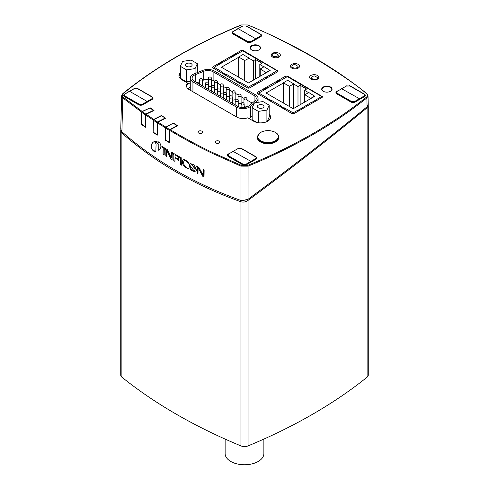 <?xml version="1.0" encoding="UTF-8"?>
<svg xmlns="http://www.w3.org/2000/svg" width="489" height="489" viewBox="0 0 489 489"><rect width="100%" height="100%" fill="white"/><g stroke="black" fill="none" stroke-linecap="round" stroke-linejoin="round"><path stroke-width="0.73" d="M263.871 439.091L263.871 453.578A19.371 11.186 180 0 1 251.914 463.914A19.371 11.186 180 0 1 230.802 461.488A19.371 11.186 180 0 1 225.129 453.578L225.129 439.091M186.517 66.333A3.289 1.901 180 0 1 185.557 64.994A3.289 1.901 180 0 1 188.846 63.093A3.289 1.901 180 0 1 192.134 64.994A3.289 1.901 180 0 1 190.099 66.748A3.289 1.901 180 0 1 186.517 66.333M186.553 69.903L180.337 66.302L182.623 61.394L191.132 60.086L197.354 63.68L195.062 68.594L186.553 69.903L186.553 81.859L180.337 78.258L180.337 66.302M197.354 72.58L197.354 63.68M195.062 73.503L195.062 68.594M190.27 81.29L186.553 81.859M330.46 91.333A4.884 2.818 -0 0 0 331.786 89.401A4.884 2.818 -0 0 0 326.903 86.584A4.884 2.818 -0 0 0 322.025 89.401A4.884 2.818 -0 0 0 323.351 91.333M298.021 66.327A3.05 1.76 180 0 1 294.953 68.069A3.05 1.76 180 0 1 291.921 66.308A3.05 1.76 180 0 1 294.94 64.548L298.021 66.327L298.021 68.215M293.675 108.454L293.675 84.041L297.99 86.535L300.148 85.288L300.148 104.719M297.99 86.535L297.99 105.96M300.148 85.288L306.615 89.022L304.458 90.269L304.458 102.225M310.931 98.491L304.892 94.756L308.773 92.513L314.812 96.247L293.241 108.705L266.059 93.008L283.32 83.044L283.32 102.971M293.675 84.041L289.36 86.284L289.36 106.461M289.36 86.284L283.32 82.8L287.636 80.306L293.675 83.796M304.892 94.756L304.892 101.975M304.458 90.269L308.559 92.635M266.505 98.87A0.917 0.526 -60 0 1 266.994 98.326L267.465 98.057L258.834 93.075L287.312 76.632L321.609 96.437L314.922 100.545A0.917 0.526 60 0 1 315.478 101.235M269.739 100.74A0.917 0.526 -60 0 1 270.234 100.19L270.698 99.921L270.698 100.422L270.05 100.917M280.313 106.84A0.917 0.526 -60 0 1 280.802 106.296L281.267 106.027L270.698 99.921M283.547 108.711A0.917 0.526 -60 0 1 284.042 108.161L284.506 107.892L284.506 108.393L283.852 108.888M298.742 110.893L298.314 109.884L293.137 112.873L284.506 107.892M298.314 109.884L298.528 110.013A0.917 0.526 60 0 1 299.085 110.697M311.255 103.668L310.821 102.659L302.41 107.769A0.917 0.526 60 0 1 302.966 108.454M310.821 102.659L311.041 102.788A0.917 0.526 60 0 1 311.597 103.472M314.812 95.997L310.931 98.24M263.797 89.958A0.917 0.526 -120 0 0 263.339 89.915A0.917 0.526 -120 0 0 263.149 90.288L263.131 90.593M267.679 87.714A0.917 0.526 -120 0 0 267.22 87.672L263.339 89.915M276.309 82.733A0.917 0.526 -120 0 0 275.851 82.69A0.917 0.526 -120 0 0 275.662 83.063L275.643 83.368M280.191 80.496A0.917 0.526 -120 0 0 279.732 80.447L275.851 82.69M321.609 96.437L321.609 97.69M293.137 112.873L293.137 113.821M258.834 93.075L258.834 94.444M254.28 103.252L250.441 106.413A9.15 5.281 180 0 1 236.474 107.109L192.941 81.926A9.15 5.281 180 0 1 190.27 78.191A9.15 5.281 180 0 1 194.176 73.857L202.684 70.428A9.15 5.281 180 0 1 214.408 71.027L255.392 94.738A9.15 5.281 180 0 1 258.064 98.472A9.15 5.281 180 0 1 256.401 101.504L254.818 102.812M248.944 105.801A7.323 4.23 180 0 1 237.77 106.364L194.237 81.18A7.323 4.23 180 0 1 192.098 78.191A7.323 4.23 180 0 1 195.227 74.725L203.736 71.296A7.323 4.23 180 0 1 213.112 71.773L254.097 95.483A7.323 4.23 180 0 1 256.236 98.472A7.323 4.23 180 0 1 254.903 100.899L248.944 105.801M252.214 103.112L247.018 100.111M244.103 98.423L241.089 96.681M238.174 94.994L235.166 93.252M232.251 91.565L229.237 89.823M226.321 88.136L223.314 86.394M220.398 84.707L217.385 82.965M214.469 81.278L213.112 80.489A7.323 4.23 -0 0 0 211.462 79.774M208.412 79.261A7.323 4.23 -0 0 0 203.736 80.013L202.654 80.447M199.604 81.681L196.951 82.751M243.968 103.399L243.968 99.047A1.528 0.88 -0 0 0 245.49 99.927A1.528 0.88 -0 0 0 247.018 99.047L247.018 106.021A1.528 0.88 180 0 1 245.869 106.877A1.528 0.88 180 0 1 244.152 106.443M232.116 96.541L232.116 92.189A1.528 0.88 -0 0 0 233.638 93.069A1.528 0.88 -0 0 0 235.166 92.189L235.166 99.163A1.528 0.88 180 0 1 234.017 100.019A1.528 0.88 180 0 1 232.299 99.585M220.264 89.683L220.264 85.33A1.528 0.88 -0 0 0 221.786 86.211A1.528 0.88 -0 0 0 223.314 85.33L223.314 92.305A1.528 0.88 180 0 1 222.165 93.161A1.528 0.88 180 0 1 220.447 92.727M214.335 86.253L214.335 81.907A1.528 0.88 -0 0 0 215.863 82.788A1.528 0.88 -0 0 0 217.385 81.907L217.385 88.882A1.528 0.88 180 0 1 216.236 89.731A1.528 0.88 180 0 1 214.518 89.298M226.187 93.093L226.187 88.76A1.528 0.88 -0 0 0 227.715 89.64A1.528 0.88 -0 0 0 229.237 88.76L229.237 95.734A1.528 0.88 180 0 1 228.094 96.59A1.528 0.88 180 0 1 226.376 96.162M238.039 99.952L238.039 95.618A1.528 0.88 -0 0 0 239.567 96.498A1.528 0.88 -0 0 0 241.089 95.618L241.089 102.592A1.528 0.88 180 0 1 239.946 103.448A1.528 0.88 180 0 1 238.229 103.02M208.412 82.843L208.412 78.478A1.528 0.88 -0 0 0 209.934 79.359A1.528 0.88 -0 0 0 211.462 78.478L211.462 85.453A1.528 0.88 180 0 1 210.301 86.302A1.528 0.88 180 0 1 208.589 85.862M249.017 82.672L249.017 58.264L253.333 60.752L255.49 59.505L255.49 78.937M253.333 60.752L253.333 80.184M255.49 59.505L261.963 63.246L259.806 64.487L259.806 76.443M266.279 72.708L260.24 68.973L264.121 66.73L270.16 70.465L248.589 82.922L221.407 67.231L238.663 57.268L238.663 77.195M249.017 58.264L244.708 60.502L244.708 80.679M244.708 60.502L238.663 57.017L242.978 54.523L249.017 58.014M260.24 68.973L260.24 76.198M259.806 64.487L263.901 66.852M221.847 73.087A0.917 0.526 -60 0 1 222.342 72.543L222.807 72.274L214.182 67.293L242.654 50.85L276.957 70.654L270.27 74.762A0.917 0.526 60 0 1 270.888 75.661M225.087 74.958A0.917 0.526 -60 0 1 225.576 74.414L226.046 74.139L226.046 74.64L225.392 75.135M235.655 81.058A0.917 0.526 -60 0 1 236.15 80.514L236.615 80.245L226.046 74.139M238.895 82.928A0.917 0.526 -60 0 1 239.384 82.384L239.848 82.109L239.848 82.61L239.2 83.106M254.103 85.355L253.657 84.108L248.479 87.097L239.848 82.109M253.657 84.108L253.87 84.23A0.917 0.526 60 0 1 254.494 85.129M266.615 78.13L266.169 76.883L257.758 81.987A0.917 0.526 60 0 1 258.375 82.885M266.169 76.883L266.383 77.005A0.917 0.526 60 0 1 267.006 77.904M270.16 70.22L266.279 72.458M219.139 64.175A0.917 0.526 -120 0 0 218.687 64.132A0.917 0.526 -120 0 0 218.497 64.505L218.479 64.811M223.027 61.938A0.917 0.526 -120 0 0 222.568 61.889L218.687 64.132M231.652 56.956A0.917 0.526 -120 0 0 231.199 56.907A0.917 0.526 -120 0 0 231.01 57.28L230.991 57.586M235.539 54.713A0.917 0.526 -120 0 0 235.081 54.664L231.199 56.907M276.957 70.654L276.957 72.158M248.479 87.097L248.479 88.167M214.182 67.293L214.182 68.662M278.223 54.896A3.05 1.76 180 0 1 275.16 56.645A3.05 1.76 180 0 1 272.122 54.878A3.05 1.76 180 0 1 275.142 53.118L278.223 54.896L278.223 57.39M317.813 77.757A3.05 1.76 180 0 1 314.751 79.499A3.05 1.76 180 0 1 311.713 77.739A3.05 1.76 180 0 1 314.733 75.978L317.813 77.757L317.813 78.925M272.544 53.289A4.578 2.641 -0 0 0 271.206 55.153A4.578 2.641 -0 0 0 275.778 57.794A4.578 2.641 -0 0 0 280.356 55.153A4.578 2.641 -0 0 0 277.532 52.714A4.578 2.641 -0 0 0 272.544 53.289M291.744 64.371A4.578 2.641 -0 0 0 290.405 66.241A4.578 2.641 -0 0 0 294.977 68.882A4.578 2.641 -0 0 0 299.555 66.241A4.578 2.641 -0 0 0 296.731 63.796A4.578 2.641 -0 0 0 291.744 64.371M310.943 75.453A4.578 2.641 -0 0 0 309.604 77.323A4.578 2.641 -0 0 0 314.176 79.964A4.578 2.641 -0 0 0 318.755 77.323A4.578 2.641 -0 0 0 315.931 74.884A4.578 2.641 -0 0 0 310.943 75.453M257.44 92.397L285.484 76.205L287.642 76.205L322.606 96.736L322.159 97.378L294.115 113.564L291.957 113.564L257.44 93.637L256.994 93.002L257.44 92.397L257.403 93.619M213.002 66.736L241.046 50.544L243.204 50.544L278.168 71.082L277.721 71.718L249.677 87.91L247.52 87.91L213.002 67.983L212.556 67.348L213.002 66.736L212.966 67.959M180.337 72.763A9.914 5.721 -0 0 0 178.931 75.703A9.914 5.721 -0 0 0 181.835 79.75L187.758 83.173A9.15 5.281 -0 0 0 186.486 85.789A9.15 5.281 -0 0 0 189.17 89.591L236.627 116.993A9.15 5.281 -0 0 0 247.746 117.806L253.669 121.223A9.914 5.721 -0 0 0 264.476 122.464A9.914 5.721 -0 0 0 270.594 117.177A9.914 5.721 -0 0 0 269.188 114.243M270.533 117.8A9.914 5.721 -0 0 0 269.188 115.483M249.029 118.546A9.181 5.3 -0 0 0 250.619 117.537L252.171 116.26M256.896 122.47L252.171 119.732L252.171 107.776L254.457 102.867L262.966 101.559L269.188 105.153L266.902 110.068L258.394 111.376L252.171 107.776M269.188 105.153L269.188 117.115L267.135 121.523M265.117 122.299L261.248 122.892M180.337 74.01A9.914 5.721 -0 0 0 178.986 76.327M190.27 82.8A9.181 5.3 -0 0 0 187.733 84.408L187.758 83.173M258.534 102.238A9.15 5.281 -0 0 0 258.455 102.195L258.064 101.969M215.918 141.156A2.286 1.32 -0 0 0 215.246 142.085A2.286 1.32 -0 0 0 217.538 143.405A2.286 1.32 -0 0 0 219.824 142.085A2.286 1.32 -0 0 0 218.412 140.869A2.286 1.32 -0 0 0 215.918 141.156M198.656 131.186A2.286 1.32 -0 0 0 197.99 132.122A2.286 1.32 -0 0 0 200.276 133.442A2.286 1.32 -0 0 0 202.568 132.122A2.286 1.32 -0 0 0 201.15 130.905A2.286 1.32 -0 0 0 198.656 131.186M158.803 141.841L158.338 142.409M156.101 141.144L158.283 142.44L158.729 141.792C161.59 144.762 161.602 147.605 158.754 150.319L158.846 144.359A521.574 301.132 180 0 1 154.451 141.523L156.101 141.144M158.846 144.359L158.864 150.233M154.579 141.474A521.421 301.041 -0 0 0 158.949 144.298M154.292 141.584C151.223 142.623 148.803 149.72 155.967 151.37M155.863 151.437C152.537 152.88 148.411 144.322 154.188 141.645C155.685 142.641 156.297 144.035 156.022 145.844L155.863 151.437M197.238 173.626L197.33 167.745L195.912 165.747A521.604 301.145 -0 0 0 198.791 167.238A1210.489 985.91 67 0 0 203.29 175.355L203.375 169.567L204.133 169.952L204.029 177.079L202.917 176.523A1217.83 991.71 -112.8 0 1 198.082 167.758L197.99 174.011L197.238 173.626L197.99 173.895M198.082 167.758L198.192 167.696A1217.469 991.417 67.2 0 0 203.027 176.462L204.029 176.963M203.29 175.355L203.485 169.622M195.912 165.93L197.44 167.684L197.348 173.564M195.184 168.968L191.236 164.218L190.545 166.511L194.494 171.26L195.294 168.907L194.549 171.229M191.291 164.188L195.294 168.907M186.994 167.813L188.87 168.564L188.864 169.011L186.217 167.751C183.858 166.456 182.531 164.438 182.238 161.706L182.684 160.007L184.2 159.597L187.593 161.413L188.943 163.497A521.94 301.34 180 0 1 187.568 162.751L185.899 160.753L184.903 160.404L184.017 160.722L183.601 162.189C183.742 164.934 184.873 166.81 186.994 167.813M184.316 160.496L186.009 160.685L187.672 162.69A521.787 301.248 -0 0 0 188.925 163.369M183.069 159.689L182.348 161.645C182.519 164.225 183.846 166.236 186.327 167.69L188.968 168.943M180.49 164.555L180.582 158.54L179.218 156.645A521.934 301.334 -0 0 0 181.798 158.106L181.688 165.233A522.099 301.432 180 0 1 180.49 164.555L180.594 164.493A521.946 301.346 -0 0 0 181.694 165.111M179.218 156.828L180.685 158.479L180.594 164.493M173.766 160.685L173.852 154.665L172.507 152.751A521.873 301.297 -0 0 0 178.931 156.48L178.98 157.813L177.305 155.967A521.842 301.285 180 0 1 175.875 155.141L175.031 155.355L175.001 157.446A521.922 301.328 -0 0 0 176.731 158.448L178.399 158.515L178.369 160.71L176.725 158.858A521.934 301.334 180 0 1 174.995 157.855L174.946 161.376A522.056 301.407 180 0 1 173.766 160.685L173.87 160.624A521.904 301.316 -0 0 0 174.946 161.248M174.995 157.855L175.105 157.794A521.781 301.248 -0 0 0 176.835 158.797L178.369 160.588M177.965 158.711L178.082 158.338M178.161 158.381L177.947 158.717M175.209 154.854L175.031 155.355M175.141 155.294L175.979 155.08A521.69 301.193 0 0 0 177.415 155.905L178.974 157.684M172.507 152.929L173.962 154.603L173.87 160.624M165.82 155.918L165.905 150.037L164.628 147.99A521.916 301.328 -0 0 0 167.275 149.616A1222.861 995.757 67.3 0 0 171.413 157.971L171.498 152.152L172.195 152.568L172.091 159.695L171.071 159.09A1213.991 988.758 -113 0 1 166.602 150.086L166.504 156.339L165.82 155.918L166.511 156.211M166.602 150.086L166.706 150.025A1213.631 988.471 67 0 0 171.174 159.029L172.091 159.573M171.413 157.971L171.602 152.213M164.622 148.173L166.016 149.976L165.924 155.857M163.033 154.2L163.124 148.277L161.828 146.254A521.812 301.267 -0 0 0 164.286 147.782L164.182 154.909A521.989 301.371 180 0 1 163.033 154.2L163.143 154.139A521.836 301.279 -0 0 0 164.182 154.781M161.828 146.431L163.228 148.216L163.143 154.139M190.044 163.479L189.274 165.704L192.085 170.869L195.808 171.932M189.164 165.765L189.989 163.503L194.023 164.732L196.566 170.239L195.753 171.963L190.918 170.099L189.164 165.765M170.251 129.75L177.648 125.704L173.32 123.069L166.009 127.317A0.611 0.361 121.3 0 0 165.569 128.057L165.294 140.172A521.769 301.242 -0 0 0 169.616 142.8L169.805 130.484A0.611 0.361 -58.7 0 1 170.251 129.75C186.474 139.31 200.759 146.981 213.106 152.764L241.321 165.368L247.709 165.38C263.907 158.656 273.974 154.096 290.356 145.826C304.072 138.668 314.274 132.996 320.973 128.809C332.893 121.394 343.853 114.958 366.371 97.232C367.74 95.997 367.74 94.768 366.371 93.533C356.322 84.744 338.48 72.58 312.838 57.036C285.014 41.608 263.302 30.935 247.703 25.018L241.297 25.018C211.156 37.763 199.701 44.23 187.593 50.685C180.93 54.255 172.275 59.365 161.627 66.009C147.501 75.049 135.422 83.631 123.259 93.527A0.611 0.403 -129.1 0 0 122.873 93.552L121.633 95.813L122.788 97.916L141.682 112.146A0.611 0.385 125 0 1 142.152 111.431L150.031 107.947M123.259 93.527C121.908 94.762 121.914 95.991 123.283 97.219A0.611 0.403 128.7 0 0 122.788 97.916L121.895 131.73C155.105 160.991 194.793 183.907 240.967 200.472L241.762 200.698L248.051 199.292C293.938 165.294 333.614 134.444 367.098 106.743L368.241 104.591L368.009 95.765M165.569 128.057L169.347 130.361A0.611 0.355 180 0 0 169.805 130.471C186.052 140.056 200.356 147.733 212.721 153.528L240.961 166.144L248.064 166.156L248.051 199.292M241.321 165.368L240.961 166.144L240.967 200.472M241.762 200.698L247.532 199.622M247.709 165.38L248.064 166.156C264.28 159.426 274.36 154.86 290.766 146.578C304.494 139.414 314.708 133.735 321.414 129.542C333.345 122.122 344.323 115.673 366.866 97.928L367.098 106.743M246.095 25.88A3.05 1.76 180 0 1 246.658 26.137L260.68 34.23A3.05 1.76 180 0 1 261.572 35.477A3.05 1.76 180 0 1 260.68 36.724L251.401 42.078A3.05 1.76 180 0 1 247.092 42.078L233.07 33.979A3.05 1.76 180 0 1 232.171 32.739A3.05 1.76 180 0 1 233.07 31.492L233.07 31.54M242.617 25.996A3.05 1.76 180 0 0 242.342 26.137L241.719 26.498M234.231 30.819L233.07 31.492M349.189 85.612A3.05 1.76 180 0 1 350.417 86.04L364.439 94.139A3.05 1.76 180 0 1 365.332 95.386A3.05 1.76 180 0 1 364.439 96.626L355.167 101.981A3.05 1.76 180 0 1 350.851 101.981L336.829 93.888A3.05 1.76 180 0 1 335.937 92.641A3.05 1.76 180 0 1 336.829 91.394L336.829 91.443M345.045 86.657L346.102 86.04A3.05 1.76 180 0 1 346.487 85.856M240.759 148.271A3.05 1.76 180 0 1 241.908 148.687L241.908 148.797M228.883 153.717L228.32 154.041A3.05 1.76 180 0 0 227.428 155.288A3.05 1.76 180 0 0 228.32 156.535L242.342 164.628A3.05 1.76 180 0 0 246.658 164.628L255.93 159.273A3.05 1.76 180 0 0 256.829 158.026A3.05 1.76 180 0 0 255.93 156.786L241.908 148.687M136.926 88.35A3.05 1.76 180 0 1 138.149 88.784L152.171 96.877A3.05 1.76 180 0 1 153.063 98.124A3.05 1.76 180 0 1 152.171 99.371L142.898 104.725A3.05 1.76 180 0 1 138.583 104.725L124.561 96.626A3.05 1.76 180 0 1 123.668 95.386A3.05 1.76 180 0 1 124.561 94.139L124.561 94.181M134.163 88.619A3.05 1.76 180 0 0 133.833 88.784L133.008 89.261M125.832 93.405L124.561 94.139M161.425 115.74L153.888 119.591A0.611 0.373 123.1 0 0 153.43 120.318L153.149 132.427A521.335 300.992 -0 0 0 157.311 135.147L157.507 122.831A0.611 0.373 -56.9 0 1 157.965 122.109L165.606 118.21L161.437 115.49L165.062 118.112L157.525 121.963A0.611 0.373 123.1 0 0 157.067 122.696L157.317 134.689M153.644 110.667L150.013 107.928L142.244 111.626A0.611 0.385 125 0 0 141.773 112.348L141.48 124.457A520.852 300.711 -0 0 0 145.484 127.256L145.685 114.946A0.611 0.385 -55 0 1 146.156 114.23L154.029 110.483L150.031 107.684M161.437 115.49L153.797 119.395A0.611 0.373 123.1 0 0 153.344 120.117A520.693 300.619 0 0 1 145.685 114.946M165.294 140.172L165.484 127.855A521.329 300.986 0 0 1 157.507 122.831M153.149 132.427L153.344 120.117M141.48 124.457L141.682 112.146M173.32 123.069L165.924 127.122A0.611 0.361 121.3 0 0 165.484 127.855M258.956 45.691A5.183 2.995 -0 0 0 253.302 45.037A5.183 2.995 -0 0 0 250.099 47.806A5.183 2.995 -0 0 0 255.289 50.801A5.183 2.995 -0 0 0 260.472 47.806A5.183 2.995 -0 0 0 258.956 45.691M260.362 48.429A5.183 2.995 -0 0 0 260.166 48.038A4.884 2.818 -0 0 0 255.289 45.239A4.884 2.818 -0 0 0 250.405 48.056A5.183 2.995 -0 0 0 250.215 48.429M330.57 87.036A5.183 2.995 -0 0 0 324.922 86.388A5.183 2.995 -0 0 0 321.719 89.157A5.183 2.995 -0 0 0 326.903 92.152A5.183 2.995 -0 0 0 332.092 89.157A5.183 2.995 -0 0 0 330.57 87.036M322.025 90.165L322.025 89.401A5.183 2.995 -0 0 0 321.835 89.78M331.976 89.78A5.183 2.995 -0 0 0 331.786 89.389L331.786 90.165M338.345 90.52L336.829 91.394M121.639 95.746L120.759 129.194L121.895 131.73M141.773 124.304L145.49 126.798M153.43 132.281L157.067 134.652M165.569 140.013L169.628 142.342M173.314 123.32L177.091 125.618L169.793 129.616A0.611 0.361 121.3 0 0 169.347 130.361L169.347 142.317M258.84 49.988A4.884 2.818 -0 0 0 260.166 48.056L260.166 48.821M250.405 48.821L250.405 48.056A4.884 2.818 -0 0 0 251.731 49.988M258.351 107.806A3.289 1.901 180 0 1 257.391 106.468A3.289 1.901 180 0 1 260.68 104.567A3.289 1.901 180 0 1 263.968 106.468A3.289 1.901 180 0 1 261.939 108.222A3.289 1.901 180 0 1 258.351 107.806M258.394 122.745L258.394 111.376M266.902 121.633L266.902 110.068M368.193 105.111L367.117 107.751C333.027 135.911 293.345 166.798 248.057 200.398C245.747 202.018 243.375 202.489 240.943 201.792C217.244 193.241 195.783 183.381 176.547 172.214C157.22 161.119 138.998 148.063 121.883 133.057L120.801 129.823M120.734 130.52L120.734 375.118A6.1 3.521 180 0 0 121.883 377.172A518.627 299.427 180 0 0 240.943 445.907A6.1 3.521 -0 0 0 248.057 445.907A518.627 299.427 -0 0 0 367.117 377.172A6.1 3.521 -0 0 0 368.266 375.118L368.266 105.661M123.925 95.166L124.713 96.449L138.87 104.622L142.739 104.615L147.433 101.908L147.177 101.455L129.573 91.296L134.267 88.68L137.617 88.705L151.773 96.877C152.69 97.519 152.69 98.155 151.792 98.79L142.482 104.169L139.127 104.175L124.97 96.003C124.059 95.361 124.053 94.707 124.958 94.053L129.316 91.443M152.048 99.438L147.433 102.103M232.477 32.488L233.271 33.772L247.428 41.95L251.291 41.938L255.985 39.23L255.729 38.784L238.125 28.619L242.819 26.003L246.175 26.027L260.331 34.199C261.242 34.841 261.248 35.483 260.344 36.119L251.034 41.492L247.685 41.498L233.528 33.325C232.611 32.684 232.605 32.036 233.51 31.375L242.562 26.143M233.528 33.325L233.271 34.089L238.608 37.182M260.6 36.767L255.985 39.432M233.064 151.345L250.924 161.358L246.23 164.066L242.88 164.078L228.724 155.905C227.807 155.257 227.801 154.61 228.705 153.949L238.015 148.577L241.37 148.601L255.527 156.773C256.438 157.415 256.444 158.057 255.539 158.693L250.924 161.358L251.181 161.804L255.796 159.139L256.584 157.959M251.181 162.018L246.487 164.72M228.449 154.102L238.015 148.577M341.591 88.705L359.452 98.717L354.757 101.431L351.402 101.437L337.245 93.265C336.334 92.623 336.328 91.969 337.233 91.315L346.542 85.942L349.892 85.966L364.048 94.139C364.965 94.78 364.965 95.416 364.067 96.052L359.452 98.717L359.708 99.169L364.323 96.504L365.106 95.324M359.708 99.359L355.014 102.067M336.976 91.461L346.542 85.942M275.276 132.372A10.275 5.929 180 0 1 270.674 142.299A10.275 5.929 180 0 1 258.088 135.031A10.275 5.929 180 0 1 275.276 132.372M278.693 137.036L278.693 137.605A10.679 6.168 180 0 1 268.015 143.766A10.679 6.168 180 0 1 257.336 137.605L257.336 137.036A10.679 6.168 -0 0 0 268.015 143.204A10.679 6.168 -0 0 0 278.693 137.036C278.651 135.215 277.569 133.668 275.435 132.397C271.285 130.306 266.841 130.062 262.104 131.669L259.537 133.106L257.336 137.036M266.994 98.326L270.234 100.19M280.802 106.296L284.042 108.161M298.528 110.013L302.41 107.769M311.041 102.788L314.922 100.545M250.441 117.678L250.441 106.413M236.474 116.902L236.474 107.109M256.401 102.568L256.401 101.504M192.941 91.773L192.941 81.926M195.227 74.725L195.227 81.749M203.736 71.296L203.736 80.013M213.112 71.773L213.112 80.489M254.097 95.483L254.097 101.565M241.101 104.12A1.528 0.88 -0 0 0 242.623 105.001A1.528 0.88 -0 0 0 244.152 104.12A1.528 1.528 0 0 0 241.866 102.8A1.528 1.528 0 0 0 241.101 104.12L241.101 107.464M235.178 100.691A1.528 0.88 -0 0 0 236.707 101.571A1.528 0.88 -0 0 0 238.229 100.691A1.528 1.528 0 0 0 235.942 99.365A1.528 1.528 0 0 0 235.178 100.691L235.178 104.866M229.249 97.262A1.528 0.88 -0 0 0 230.771 98.142A1.528 0.88 -0 0 0 232.299 97.262A1.528 1.528 0 0 0 230.013 95.942A1.528 1.528 0 0 0 229.249 97.262L229.249 101.431M223.326 93.833A1.528 0.88 -0 0 0 224.854 94.713A1.528 0.88 -0 0 0 226.376 93.833A1.528 1.528 0 0 0 224.09 92.513A1.528 1.528 0 0 0 223.326 93.833L223.326 98.008M217.397 90.404A1.528 0.88 -0 0 0 218.919 91.29A1.528 0.88 -0 0 0 220.447 90.404A1.528 1.528 0 0 0 218.155 89.084A1.528 1.528 0 0 0 217.397 90.404L217.397 94.573M211.468 86.981A1.528 0.88 -0 0 0 212.996 87.861A1.528 0.88 -0 0 0 214.518 86.981A1.528 1.528 0 0 0 212.232 85.654A1.528 1.528 0 0 0 211.468 86.981L211.468 91.15M205.539 83.552A1.528 0.88 -0 0 0 207.061 84.432A1.528 0.88 -0 0 0 208.589 83.552A1.528 1.528 0 0 0 206.297 82.231A1.528 1.528 0 0 0 205.539 83.552L205.539 87.714M199.604 80.129A1.528 0.88 -0 0 0 201.132 81.009A1.528 0.88 -0 0 0 202.654 80.129A1.528 1.528 0 0 0 200.368 78.808A1.528 1.528 0 0 0 199.604 80.129L199.604 84.285M222.342 72.543L225.576 74.414M236.15 80.514L239.384 82.384M253.87 84.23L257.758 81.987M266.383 77.005L270.27 74.762M285.484 76.205L285.484 77.684M287.642 76.205L287.642 76.828M322.159 96.131L322.196 97.354M241.046 50.544L241.046 51.779M243.204 50.544L243.204 51.168M277.721 70.471L277.758 71.7M190.27 87.225A9.273 5.355 -0 0 0 187.88 88.656M366.371 97.232A0.611 0.403 51.2 0 1 366.866 97.928L368.009 95.826L366.756 93.558A0.611 0.403 -51.2 0 1 366.762 93.564C333.602 66.956 293.993 44.089 247.935 24.957L241.071 24.951M241.297 25.018L241.065 24.957C195.123 44.053 155.728 66.92 122.873 93.558M366.371 93.533A0.611 0.403 -51.2 0 1 366.75 93.552M146.156 114.23A520.113 300.283 -0 0 0 153.797 119.395M123.283 97.219L142.152 111.431M157.965 122.109A520.718 300.631 -0 0 0 165.924 127.122M141.773 112.348L145.27 114.799L145.27 126.755M153.503 110.38L145.74 114.071A0.611 0.385 125 0 0 145.27 114.799A0.611 0.355 180 0 0 145.685 114.921M145.979 114.353A0.611 0.318 64.5 0 0 145.74 114.071L142.244 111.626M153.43 120.318L157.067 122.696A0.611 0.355 180 0 0 157.507 122.812M157.782 122.244A0.611 0.33 62.9 0 0 157.525 121.963L153.888 119.591M170.062 129.903A0.611 0.342 61.3 0 0 169.793 129.616L166.009 127.317M367.117 377.172L367.117 107.751M248.057 445.907L248.057 200.398M240.943 445.907L240.943 201.792M121.883 377.172L121.883 133.057M123.913 96.076L124.701 94.2M124.713 96.718L124.97 96.003M139.127 104.175L138.87 104.872M142.739 104.811L142.482 104.169M151.792 98.79L152.048 99.243L152.831 98.063M247.685 41.498L247.428 42.243M251.291 42.14L251.034 41.492M260.344 36.119L260.6 36.565L261.389 35.385M242.819 26.003L246.352 26.009L260.509 34.181L261.389 36.076M228.467 156.621L242.623 164.775M255.539 158.693L255.796 159.353M242.88 164.078L242.623 164.524L246.487 164.518L246.23 164.066M227.672 155.062L228.467 156.352L228.724 155.905M227.66 155.967L227.66 155.221L228.705 153.949M237.758 148.723L241.37 148.601M241.627 148.748L255.704 156.755L256.584 158.717M336.988 93.98L351.145 102.134M364.067 96.052L364.323 96.694M351.402 101.437L351.145 101.883L355.014 101.877L354.757 101.431M336.2 92.427L336.988 93.711L337.245 93.265M336.188 92.598L337.233 91.315M346.285 86.082L349.892 85.966M350.148 86.113L364.232 94.12L365.112 96.046M291.921 68.203L291.921 66.308M258.064 102.311L258.064 98.472M244.152 107.543L244.152 104.12M238.229 106.608L238.229 100.691M232.299 103.197L232.299 97.262M226.376 99.774L226.376 93.833M220.447 96.339L220.447 90.404M214.518 92.91L214.518 86.981M208.589 89.481L208.589 83.552M202.654 86.046L202.654 80.129M247.018 99.047A1.528 1.528 0 0 0 244.732 97.727A1.528 1.528 0 0 0 243.968 99.047M241.089 95.618A1.528 1.528 0 0 0 238.803 94.298A1.528 1.528 0 0 0 238.039 95.618M235.166 92.189A1.528 1.528 0 0 0 232.88 90.868A1.528 1.528 0 0 0 232.116 92.189M229.237 88.76A1.528 1.528 0 0 0 226.951 87.439A1.528 1.528 0 0 0 226.187 88.76M223.314 85.33A1.528 1.528 0 0 0 221.028 84.01A1.528 1.528 0 0 0 220.264 85.33M217.385 81.907A1.528 1.528 0 0 0 215.099 80.581A1.528 1.528 0 0 0 214.335 81.907M211.462 78.478A1.528 1.528 0 0 0 209.176 77.152A1.528 1.528 0 0 0 208.412 78.478M190.27 90.227L190.27 78.191M272.122 56.742L272.122 54.878M311.713 79.548L311.713 77.739M190.27 87.445L187.978 88.741M152.837 98.79L151.957 96.859L137.8 88.686L134.084 88.656L129.389 91.272M124.774 94.035L129.389 91.278M232.464 33.49L232.464 32.647M232.464 32.659L233.326 31.363L237.941 28.6M336.188 93.344L336.188 92.58"/></g></svg>
